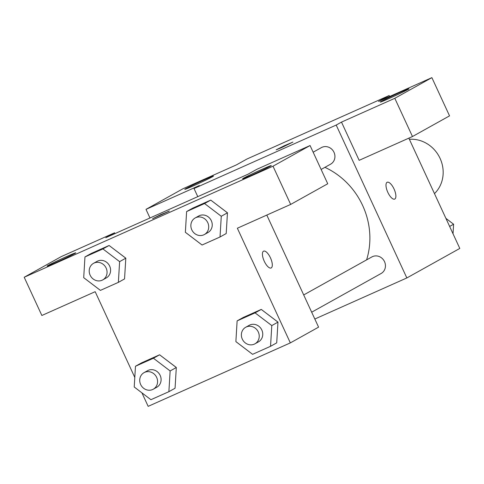 <?xml version="1.0" encoding="UTF-8"?>
<svg xmlns="http://www.w3.org/2000/svg" width="484" height="484" viewBox="0 0 484 484"><rect width="100%" height="100%" fill="white"/><g stroke="black" fill="none" stroke-linecap="round" stroke-linejoin="round"><path stroke-width="0.73" d="M434.475 193.624A31.593 29.173 -119.1 0 0 440.065 158.359A31.593 29.173 -119.1 0 0 409.373 139.295M149.98 217.982L145.999 209.366L183.073 188.699L236.386 164.905L246.979 159L389.154 95.536L389.602 96.51M408.841 138.152L459.8 248.431L406.844 277.949L314.824 319.023M197.774 196.643L194.023 188.518L199.317 185.566L145.999 209.366M212.464 176.757A15.797 0.496 -24.8 0 0 213.48 176.079A15.797 0.496 -24.8 0 0 198.93 182.256A15.797 0.496 -24.8 0 0 184.797 189.335A15.797 0.496 -24.8 0 0 196.546 184.44A15.797 0.496 -24.8 0 0 212.464 176.757M387.073 182.317A9.214 3.527 -114.1 0 1 387.182 182.262A9.214 3.527 -114.1 0 1 394.157 189.244A9.214 3.527 -114.1 0 1 394.696 199.093A9.214 3.527 -114.1 0 1 387.781 192.257A9.214 3.527 -114.1 0 1 387.073 182.317M389.154 95.536L378.561 101.44L431.879 77.646L449.539 115.864L412.471 136.53L359.152 160.331L341.492 122.107L336.199 125.06L406.844 277.949M394.69 199.099A9.214 3.527 65.9 0 0 394.151 189.244A9.214 3.527 65.9 0 0 387.176 182.268M407.958 89.498A15.797 0.496 -24.8 0 0 408.968 88.82A15.797 0.496 -24.8 0 0 394.418 94.997A15.797 0.496 -24.8 0 0 380.285 102.07A15.797 0.496 -24.8 0 0 392.034 97.181A15.797 0.496 -24.8 0 0 407.958 89.498M412.471 136.53L394.805 98.306L341.492 122.107M431.879 77.646L394.805 98.306M281.44 147.687L276.158 149.828L284.404 145.702L292.893 142.096L281.44 147.687M194.023 188.518L336.199 125.06M292.893 142.102L276.164 149.834M311.672 312.204L381.132 273.484A9.48 8.754 -119.1 0 0 384.163 260.943A9.48 8.754 -119.1 0 0 371.9 256.925L303.698 294.944M321.128 169.454L330.62 164.167A9.48 8.754 -119.1 0 0 334.002 152.321A9.48 8.754 -119.1 0 0 321.388 147.608L313.154 152.2M366.6 259.884A73.725 68.075 -119.1 0 0 362.631 205.47A73.725 68.075 -119.1 0 0 324.921 167.343M247.935 174.258L105.76 237.717L114.587 232.798L61.268 256.599L24.2 277.259L273.006 166.2L310.075 145.539L256.762 169.339L247.935 174.258M266.799 215.084L318.581 327.148L290.339 342.896L148.165 406.354L141.921 392.845M168.734 211.375L152.593 218.707L160.839 214.581L168.734 211.375M74.778 253.507A15.797 0.496 155.2 0 1 58.854 261.191A15.797 0.496 155.2 0 1 47.111 266.085A15.797 0.496 155.2 0 1 61.238 259.007A15.797 0.496 155.2 0 1 75.788 252.829A15.797 0.496 155.2 0 1 74.778 253.507M270.266 166.248A15.797 0.496 155.2 0 1 254.348 173.931A15.797 0.496 155.2 0 1 242.599 178.826A15.797 0.496 155.2 0 1 256.732 171.747A15.797 0.496 155.2 0 1 271.282 165.57A15.797 0.496 155.2 0 1 270.266 166.248M169.327 210.982L152.599 218.714M310.075 145.539L327.735 183.763L290.666 204.423L237.354 228.224L290.339 342.896M290.666 204.423L273.006 166.2M24.2 277.259L41.86 315.483L95.179 291.689L134.8 377.435M114.962 233.615L114.587 232.798M84.96 256.937L91.137 253.495L109.094 245.479L125.816 258.172L124.545 278.923L118.368 282.366L100.412 290.382L83.708 277.665L84.96 256.937L102.917 248.921L119.621 261.638L118.368 282.366M135.472 366.255L153.428 358.239L170.132 370.956L168.88 391.683L150.923 399.699L134.219 386.988L135.472 366.255L141.649 362.812L159.605 354.796L176.327 367.489M237.124 320.88L255.08 312.864L271.79 325.581L270.538 346.308L252.581 354.324L235.877 341.607L237.124 320.88L243.307 317.437L261.263 309.421L277.979 322.114M186.612 211.562L204.569 203.546L221.273 216.263L220.026 236.991L202.07 245.007L185.366 232.29L186.612 211.562L192.795 208.114L210.746 200.104L227.468 212.797M263.508 251.196A9.214 3.527 -114.1 0 1 263.617 251.148A9.214 3.527 -114.1 0 1 270.586 258.123A9.214 3.527 -114.1 0 1 271.125 267.973A9.214 3.527 -114.1 0 1 264.216 261.142A9.214 3.527 -114.1 0 1 263.508 251.196M271.125 267.979A9.214 3.527 65.9 0 0 270.58 258.123A9.214 3.527 65.9 0 0 263.611 251.148M254.917 343.84L258.444 341.873A9.48 8.754 -119.1 0 0 261.832 330.027A9.48 8.754 -119.1 0 0 249.218 325.315L245.684 327.281A9.48 8.754 -119.1 0 0 242.653 339.822A9.48 8.754 -119.1 0 0 254.917 343.84A9.48 8.754 -119.1 0 0 258.299 331.994A9.48 8.754 -119.1 0 0 245.684 327.281M243.307 317.437L261.263 309.421L277.967 322.138L276.715 342.866L270.538 346.308M255.08 312.864L261.263 309.421M271.79 325.581L277.967 322.138M153.259 389.215L156.792 387.248A9.48 8.754 -119.1 0 0 160.174 375.402A9.48 8.754 -119.1 0 0 147.559 370.69L144.032 372.662A9.48 8.754 -119.1 0 0 141.001 385.197A9.48 8.754 -119.1 0 0 153.259 389.215A9.48 8.754 -119.1 0 0 156.647 377.369A9.48 8.754 -119.1 0 0 144.032 372.662M141.649 362.812L159.605 354.796L176.309 367.513L175.063 388.241L168.88 391.683M153.428 358.239L159.605 354.796M170.132 370.956L176.309 367.513M204.405 234.522L207.932 232.556A9.48 8.754 -119.1 0 0 211.314 220.704A9.48 8.754 -119.1 0 0 198.706 215.997L195.173 217.963A9.48 8.754 -119.1 0 0 192.142 230.505A9.48 8.754 -119.1 0 0 204.405 234.522A9.48 8.754 -119.1 0 0 207.787 222.676A9.48 8.754 -119.1 0 0 195.173 217.963M192.795 208.114L210.746 200.104L227.456 212.815L226.203 233.548L220.026 236.991M204.569 203.546L210.746 200.104M221.273 216.263L227.456 212.815M102.747 279.897L106.28 277.931A9.48 8.754 -119.1 0 0 109.662 266.079A9.48 8.754 -119.1 0 0 97.048 261.372L93.521 263.338A9.48 8.754 -119.1 0 0 90.49 275.88A9.48 8.754 -119.1 0 0 102.747 279.897A9.48 8.754 -119.1 0 0 106.129 268.051A9.48 8.754 -119.1 0 0 93.521 263.338M91.137 253.495L109.094 245.479L125.798 258.19L119.621 261.638M102.917 248.921L109.094 245.479M445.909 218.369L453.605 224.225L453.03 233.784M449.636 226.439L453.605 224.225"/></g></svg>
